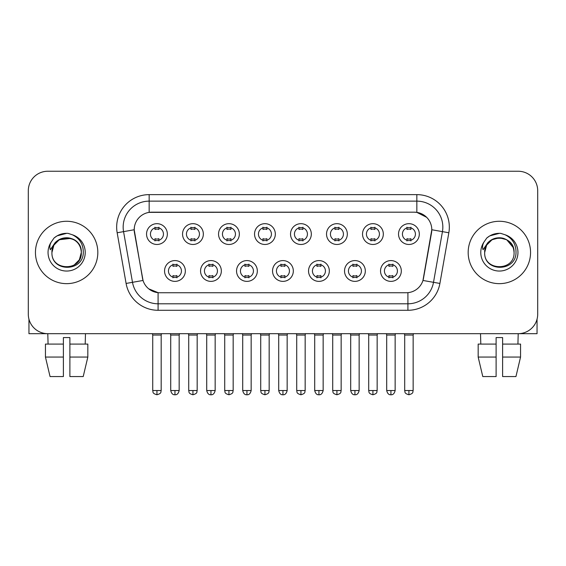 <?xml version="1.0" encoding="UTF-8"?>
<svg xmlns="http://www.w3.org/2000/svg" width="566" height="566" viewBox="0 0 566 566"><rect width="100%" height="100%" fill="white"/><g stroke="black" fill="none" stroke-linecap="round" stroke-linejoin="round"><path stroke-width="0.85" d="M221.341 270.98A10.393 10.393 0 0 1 210.941 281.373A10.393 10.393 0 0 1 200.548 270.98A10.393 10.393 0 0 1 210.941 260.586A10.393 10.393 0 0 1 221.341 270.98M204.446 270.98A6.495 6.495 0 0 0 210.941 277.474A6.495 6.495 0 0 0 217.443 270.98A6.495 6.495 0 0 0 210.941 264.485A6.495 6.495 0 0 0 204.446 270.98M257.332 270.98A10.393 10.393 0 0 1 246.939 281.373A10.393 10.393 0 0 1 236.546 270.98A10.393 10.393 0 0 1 246.939 260.586A10.393 10.393 0 0 1 257.332 270.98M240.444 270.98A6.495 6.495 0 0 0 246.939 277.474A6.495 6.495 0 0 0 253.434 270.98A6.495 6.495 0 0 0 246.939 264.485A6.495 6.495 0 0 0 240.444 270.98M293.329 270.98A10.393 10.393 0 0 1 282.936 281.373A10.393 10.393 0 0 1 272.536 270.98A10.393 10.393 0 0 1 282.936 260.586A10.393 10.393 0 0 1 293.329 270.98M276.434 270.98A6.495 6.495 0 0 0 282.936 277.474A6.495 6.495 0 0 0 289.431 270.98A6.495 6.495 0 0 0 282.936 264.485A6.495 6.495 0 0 0 276.434 270.98M329.327 270.98A10.393 10.393 0 0 1 318.934 281.373A10.393 10.393 0 0 1 308.534 270.98A10.393 10.393 0 0 1 318.934 260.586A10.393 10.393 0 0 1 329.327 270.98M312.432 270.98A6.495 6.495 0 0 0 318.934 277.474A6.495 6.495 0 0 0 325.429 270.98A6.495 6.495 0 0 0 318.934 264.485A6.495 6.495 0 0 0 312.432 270.98M365.325 270.98A10.393 10.393 0 0 1 354.924 281.373A10.393 10.393 0 0 1 344.531 270.98A10.393 10.393 0 0 1 354.924 260.586A10.393 10.393 0 0 1 365.325 270.98M348.43 270.98A6.495 6.495 0 0 0 354.924 277.474A6.495 6.495 0 0 0 361.426 270.98A6.495 6.495 0 0 0 354.924 264.485A6.495 6.495 0 0 0 348.43 270.98M401.315 270.98A10.393 10.393 0 0 1 390.922 281.373A10.393 10.393 0 0 1 380.529 270.98A10.393 10.393 0 0 1 390.922 260.586A10.393 10.393 0 0 1 401.315 270.98M384.427 270.98A6.495 6.495 0 0 0 390.922 277.474A6.495 6.495 0 0 0 397.417 270.98A6.495 6.495 0 0 0 390.922 264.485A6.495 6.495 0 0 0 384.427 270.98M185.344 270.98A10.393 10.393 0 0 1 174.951 281.373A10.393 10.393 0 0 1 164.55 270.98A10.393 10.393 0 0 1 174.951 260.586A10.393 10.393 0 0 1 185.344 270.98M168.449 270.98A6.495 6.495 0 0 0 174.951 277.474A6.495 6.495 0 0 0 181.445 270.98A6.495 6.495 0 0 0 174.951 264.485A6.495 6.495 0 0 0 168.449 270.98M203.343 234.076A10.393 10.393 0 0 1 192.942 244.47A10.393 10.393 0 0 1 182.549 234.076A10.393 10.393 0 0 1 192.942 223.676A10.393 10.393 0 0 1 203.343 234.076M186.447 234.076A6.495 6.495 0 0 0 192.942 240.571A6.495 6.495 0 0 0 199.444 234.076A6.495 6.495 0 0 0 192.942 227.574A6.495 6.495 0 0 0 186.447 234.076M239.34 234.076A10.393 10.393 0 0 1 228.94 244.47A10.393 10.393 0 0 1 218.547 234.076A10.393 10.393 0 0 1 228.94 223.676A10.393 10.393 0 0 1 239.34 234.076M222.445 234.076A6.495 6.495 0 0 0 228.94 240.571A6.495 6.495 0 0 0 235.442 234.076A6.495 6.495 0 0 0 228.94 227.574A6.495 6.495 0 0 0 222.445 234.076M275.331 234.076A10.393 10.393 0 0 1 264.938 244.47A10.393 10.393 0 0 1 254.544 234.076A10.393 10.393 0 0 1 264.938 223.676A10.393 10.393 0 0 1 275.331 234.076M258.443 234.076A6.495 6.495 0 0 0 264.938 240.571A6.495 6.495 0 0 0 271.432 234.076A6.495 6.495 0 0 0 264.938 227.574A6.495 6.495 0 0 0 258.443 234.076M311.328 234.076A10.393 10.393 0 0 1 300.935 244.47A10.393 10.393 0 0 1 290.535 234.076A10.393 10.393 0 0 1 300.935 223.676A10.393 10.393 0 0 1 311.328 234.076M294.433 234.076A6.495 6.495 0 0 0 300.935 240.571A6.495 6.495 0 0 0 307.43 234.076A6.495 6.495 0 0 0 300.935 227.574A6.495 6.495 0 0 0 294.433 234.076M347.326 234.076A10.393 10.393 0 0 1 336.926 244.47A10.393 10.393 0 0 1 326.532 234.076A10.393 10.393 0 0 1 336.926 223.676A10.393 10.393 0 0 1 347.326 234.076M330.431 234.076A6.495 6.495 0 0 0 336.926 240.571A6.495 6.495 0 0 0 343.428 234.076A6.495 6.495 0 0 0 336.926 227.574A6.495 6.495 0 0 0 330.431 234.076M383.323 234.076A10.393 10.393 0 0 1 372.923 244.47A10.393 10.393 0 0 1 362.53 234.076A10.393 10.393 0 0 1 372.923 223.676A10.393 10.393 0 0 1 383.323 234.076M366.428 234.076A6.495 6.495 0 0 0 372.923 240.571A6.495 6.495 0 0 0 379.425 234.076A6.495 6.495 0 0 0 372.923 227.574A6.495 6.495 0 0 0 366.428 234.076M419.314 234.076A10.393 10.393 0 0 1 408.921 244.47A10.393 10.393 0 0 1 398.528 234.076A10.393 10.393 0 0 1 408.921 223.676A10.393 10.393 0 0 1 419.314 234.076M402.426 234.076A6.495 6.495 0 0 0 408.921 240.571A6.495 6.495 0 0 0 415.416 234.076A6.495 6.495 0 0 0 408.921 227.574A6.495 6.495 0 0 0 402.426 234.076M167.345 234.076A10.393 10.393 0 0 1 156.952 244.47A10.393 10.393 0 0 1 146.552 234.076A10.393 10.393 0 0 1 156.952 223.676A10.393 10.393 0 0 1 167.345 234.076M150.45 234.076A6.495 6.495 0 0 0 156.952 240.571A6.495 6.495 0 0 0 163.447 234.076A6.495 6.495 0 0 0 156.952 227.574A6.495 6.495 0 0 0 150.45 234.076M126.098 283.446L117.162 232.76A32.488 32.488 0 0 1 149.155 194.633L416.845 194.633A32.488 32.488 0 0 1 448.838 232.76L439.902 283.446A32.488 32.488 0 0 1 407.909 310.288L158.091 310.288A32.488 32.488 0 0 1 126.098 283.446L143.035 280.46L134.475 232.768A17.546 17.546 0 0 1 151.752 212.179L414.248 212.179A17.546 17.546 0 0 1 431.525 232.768L423.502 278.253A17.546 17.546 0 0 1 406.225 292.749L159.775 292.749A17.546 17.546 0 0 1 142.498 278.253L134.206 229.754L123.558 231.635A25.986 25.986 0 0 1 149.155 201.135L416.845 201.135A25.986 25.986 0 0 1 442.442 231.635L433.506 282.314A25.986 25.986 0 0 1 407.909 303.793L158.091 303.793A25.986 25.986 0 0 1 132.494 282.314L123.558 231.635A25.986 25.986 0 0 1 123.162 227.122M35.446 252.464A31.187 31.187 0 0 0 66.632 283.651A31.187 31.187 0 0 0 97.826 252.464A31.187 31.187 0 0 0 66.632 221.278A31.187 31.187 0 0 0 35.446 252.464A31.187 31.187 0 0 0 66.632 283.651A31.187 31.187 0 0 0 97.826 252.464A31.187 31.187 0 0 0 66.632 221.278A31.187 31.187 0 0 0 35.446 252.464M468.174 252.464A31.187 31.187 0 0 0 499.368 283.651A31.187 31.187 0 0 0 530.554 252.464A31.187 31.187 0 0 0 499.368 221.278A31.187 31.187 0 0 0 468.174 252.464A31.187 31.187 0 0 0 499.368 283.651A31.187 31.187 0 0 0 530.554 252.464A31.187 31.187 0 0 0 499.368 221.278A31.187 31.187 0 0 0 468.174 252.464M149.155 194.633L149.155 212.37L414.248 212.179L416.845 212.37L426.651 217.316M134.206 229.718L134.404 227.122M406.225 292.749L159.775 292.749M158.091 310.288L158.091 292.664L148.724 288.83M448.838 232.76L431.794 229.754L422.965 280.46L439.902 283.446M423.502 278.253L423.396 278.805M142.604 278.805L142.498 278.253M537.7 190.735A19.492 19.492 0 0 0 518.208 171.243L47.792 171.243A19.492 19.492 0 0 0 28.3 190.735L28.3 314.187A19.492 19.492 0 0 0 47.792 333.678L518.208 333.678A19.492 19.492 0 0 0 537.7 314.187L537.7 190.735L537.7 314.187M28.3 190.735L28.3 314.187M518.208 171.243L47.792 171.243M48.075 344.078L47.792 333.678L518.208 333.678L517.925 344.078M154.999 240.953L154.999 238.661A4.988 4.988 0 0 0 158.897 238.661L158.897 240.953M156.952 390.533L152.728 390.533C153.322 391.842 151.822 393.328 156.952 394.757L156.952 390.533L161.176 390.533L161.176 335.044L152.728 335.044L152.388 333.678M161.176 335.044L161.515 333.678M158.897 227.199L158.897 229.485A4.988 4.988 0 0 0 154.999 229.485L154.999 227.199M172.998 277.856L172.998 275.564A4.988 4.988 0 0 0 176.896 275.564L176.896 277.856M174.951 390.533L170.727 390.533C171.463 393.547 172.871 394.955 174.951 394.757L174.951 390.533L179.167 390.533L179.167 335.044L170.727 335.044L170.38 333.678M179.167 335.044L179.514 333.678M176.896 264.103L176.896 266.395A4.988 4.988 0 0 0 172.998 266.395L172.998 264.103M190.997 240.953L190.997 238.661A4.988 4.988 0 0 0 194.895 238.661L194.895 240.953M192.942 390.533L188.719 390.533C189.32 391.842 187.82 393.328 192.942 394.757L192.942 390.533L197.166 390.533L197.166 335.044L188.719 335.044L188.379 333.678M197.166 335.044L197.513 333.678M194.895 227.199L194.895 229.485A4.988 4.988 0 0 0 190.997 229.485L190.997 227.199M226.994 240.953L226.994 238.661A4.988 4.988 0 0 0 230.893 238.661L230.893 240.953M228.94 390.533L224.716 390.533C225.318 391.842 223.818 393.328 228.94 394.757L228.94 390.533L233.164 390.533L233.164 335.044L224.716 335.044L224.377 333.678M233.164 335.044L233.503 333.678M230.893 227.199L230.893 229.485A4.988 4.988 0 0 0 226.994 229.485L226.994 227.199M262.985 240.953L262.985 238.661A4.988 4.988 0 0 0 266.883 238.661L266.883 240.953M264.938 390.533L260.714 390.533C261.308 391.842 259.808 393.328 264.938 394.757L264.938 390.533L269.161 390.533L269.161 335.044L260.714 335.044L260.374 333.678M269.161 335.044L269.501 333.678M266.883 227.199L266.883 229.485A4.988 4.988 0 0 0 262.985 229.485L262.985 227.199M298.982 240.953L298.982 238.661A4.988 4.988 0 0 0 302.881 238.661L302.881 240.953M300.935 390.533L296.711 390.533C297.306 391.842 295.806 393.328 300.935 394.757L300.935 390.533L305.159 390.533L305.159 335.044L296.711 335.044L296.372 333.678M305.159 335.044L305.499 333.678M302.881 227.199L302.881 229.485A4.988 4.988 0 0 0 298.982 229.485L298.982 227.199M208.995 277.856L208.995 275.564A4.988 4.988 0 0 0 212.894 275.564L212.894 277.856M210.941 390.533L206.717 390.533C207.46 393.547 208.868 394.955 210.941 394.757L210.941 390.533L215.165 390.533L215.165 335.044L206.717 335.044L206.378 333.678M215.165 335.044L215.505 333.678M212.894 264.103L212.894 266.395A4.988 4.988 0 0 0 208.995 266.395L208.995 264.103M244.993 277.856L244.993 275.564A4.988 4.988 0 0 0 248.891 275.564L248.891 277.856M246.939 390.533L242.715 390.533C243.451 393.547 244.859 394.955 246.939 394.757L246.939 390.533L251.162 390.533L251.162 335.044L242.715 335.044L242.375 333.678M251.162 335.044L251.502 333.678M248.891 264.103L248.891 266.395A4.988 4.988 0 0 0 244.993 266.395L244.993 264.103M280.984 277.856L280.984 275.564A4.988 4.988 0 0 0 284.882 275.564L284.882 277.856M282.936 390.533L278.713 390.533C279.448 393.547 280.856 394.955 282.936 394.757L282.936 390.533L287.16 390.533L287.16 335.044L278.713 335.044L278.373 333.678M287.16 335.044L287.5 333.678M284.882 264.103L284.882 266.395A4.988 4.988 0 0 0 280.984 266.395L280.984 264.103M52.624 248.05L51.931 252.464C51.124 272.416 83.393 272.048 83.287 252.464C83.344 244.356 79.728 238.47 72.441 234.805L68.047 233.362C62.748 233.05 58.079 234.607 54.039 238.031L51.393 241.831C49.78 244.554 49.426 247.193 50.332 249.755L55.065 242.743C59.472 238.336 64.715 236.878 70.8 238.378A14.688 14.688 0 0 0 52.624 248.05M70.8 238.378C77.358 240.713 80.867 245.403 81.32 252.464C82.226 271.411 51.046 271.411 51.945 252.464C51.046 233.51 82.226 233.51 81.32 252.464L79.353 259.808L73.976 265.185M80.478 247.54C75.901 232.131 51.06 236.63 51.945 252.464L53.912 245.12L59.288 239.743L70.807 238.378M54.081 237.996L57.06 235.873L66.788 233.305L57.06 235.873L54.081 237.996L57.06 235.873L66.788 233.305L57.06 235.873L54.081 237.996M485.359 248.05L484.659 252.464C483.852 272.416 516.121 272.048 516.015 252.464C516.079 244.356 512.463 238.47 505.169 234.805L500.776 233.362C495.483 233.05 490.814 234.607 486.774 238.031L484.121 241.831C482.508 244.554 482.154 247.193 483.06 249.755L487.793 242.743C492.201 238.336 497.443 236.878 503.528 238.378A14.688 14.688 0 0 0 485.359 248.05L484.68 252.464C483.774 233.51 514.954 233.51 514.055 252.464C514.954 271.411 483.774 271.411 484.68 252.464L486.647 245.12L492.024 239.743L499.368 237.777L506.712 239.743M513.206 247.54L506.712 239.743L503.528 238.378C510.086 240.713 513.595 245.403 514.055 252.464M486.81 237.996L489.788 235.873L499.516 233.305L489.788 235.873L486.81 237.996L489.788 235.873L499.516 233.305L489.788 235.873L486.81 237.996M28.951 319.182L28.951 333.678L104.321 333.678M537.049 319.182L537.049 333.678L461.679 333.678M45.443 344.078L45.443 357.068L50.056 376.56L45.443 357.068L45.443 344.078L63.385 344.078L63.385 337.577L69.887 337.577L69.887 344.078L87.829 344.078L87.829 357.068L83.216 376.56L87.829 357.068L69.887 357.068L69.887 344.078M85.48 333.678L85.197 344.078M63.385 344.078L63.385 376.56L50.056 376.56M45.443 357.068L63.385 357.068M83.216 376.56L69.887 376.56L69.887 357.068M496.113 344.078L496.113 357.068L478.171 357.068L482.784 376.56L478.171 357.068L478.171 344.078L496.113 344.078L496.113 337.577L502.615 337.577L502.615 344.078L520.557 344.078L520.557 357.068L515.944 376.56L520.557 357.068L502.615 357.068L502.615 344.078L502.615 376.56L515.944 376.56M496.113 357.068L496.113 376.56L482.784 376.56M480.52 333.678L480.803 344.078M334.98 240.953L334.98 238.661A4.988 4.988 0 0 0 338.878 238.661L338.878 240.953M336.926 390.533L332.709 390.533C333.303 391.842 331.803 393.328 336.926 394.757L336.926 390.533L341.149 390.533L341.149 335.044L332.709 335.044L332.362 333.678M341.149 335.044L341.496 333.678M338.878 227.199L338.878 229.485A4.988 4.988 0 0 0 334.98 229.485L334.98 227.199M370.978 240.953L370.978 238.661A4.988 4.988 0 0 0 374.876 238.661L374.876 240.953M372.923 390.533L368.699 390.533C369.301 391.842 367.801 393.328 372.923 394.757L372.923 390.533L377.147 390.533L377.147 335.044L368.699 335.044L368.36 333.678M377.147 335.044L377.487 333.678M374.876 227.199L374.876 229.485A4.988 4.988 0 0 0 370.978 229.485L370.978 227.199M406.968 240.953L406.968 238.661A4.988 4.988 0 0 0 410.866 238.661L410.866 240.953M408.921 390.533L404.697 390.533C405.291 391.842 403.791 393.328 408.921 394.757L408.921 390.533L413.145 390.533L413.145 335.044L404.697 335.044L404.357 333.678M413.145 335.044L413.484 333.678M410.866 227.199L410.866 229.485A4.988 4.988 0 0 0 406.968 229.485L406.968 227.199M316.981 277.856L316.981 275.564A4.988 4.988 0 0 0 320.88 275.564L320.88 277.856M318.934 390.533L314.71 390.533C315.446 393.547 316.854 394.955 318.934 394.757L318.934 390.533L323.158 390.533L323.158 335.044L314.71 335.044L314.363 333.678M323.158 335.044L323.497 333.678M320.88 264.103L320.88 266.395A4.988 4.988 0 0 0 316.981 266.395L316.981 264.103M352.979 277.856L352.979 275.564A4.988 4.988 0 0 0 356.877 275.564L356.877 277.856M354.924 390.533L350.701 390.533C351.444 393.547 352.851 394.955 354.924 394.757L354.924 390.533L359.148 390.533L359.148 335.044L350.701 335.044L350.361 333.678M359.148 335.044L359.488 333.678M356.877 264.103L356.877 266.395A4.988 4.988 0 0 0 352.979 266.395L352.979 264.103M388.976 277.856L388.976 275.564A4.988 4.988 0 0 0 392.875 275.564L392.875 277.856M390.922 390.533L386.698 390.533C387.434 393.547 388.842 394.955 390.922 394.757L390.922 390.533L395.146 390.533L395.146 335.044L386.698 335.044L386.359 333.678M395.146 335.044L395.485 333.678M392.875 264.103L392.875 266.395A4.988 4.988 0 0 0 388.976 266.395L388.976 264.103M416.845 194.633L416.845 212.37M407.909 292.664L407.909 310.288M117.162 232.76L123.558 231.635M51.393 241.831A18.586 18.586 0 0 0 66.632 271.05A18.586 18.586 0 0 0 72.441 234.805M484.121 241.831A18.586 18.586 0 0 0 499.368 271.05A18.586 18.586 0 0 0 505.169 234.805M152.728 390.533L152.728 335.044M161.176 390.533C160.574 391.842 162.074 393.328 156.952 394.757M170.727 390.533L170.727 335.044M179.167 390.533C178.431 393.547 177.024 394.955 174.951 394.757M188.719 390.533L188.719 335.044M197.166 390.533C196.572 391.842 198.072 393.328 192.942 394.757M224.716 390.533L224.716 335.044M233.164 390.533C232.569 391.842 234.069 393.328 228.94 394.757M260.714 390.533L260.714 335.044M269.161 390.533C268.567 391.842 270.06 393.328 264.938 394.757M296.711 390.533L296.711 335.044M305.159 390.533C304.558 391.842 306.057 393.328 300.935 394.757M206.717 390.533L206.717 335.044M215.165 390.533C214.429 393.547 213.021 394.955 210.941 394.757M242.715 390.533L242.715 335.044M251.162 390.533C250.427 393.547 249.019 394.955 246.939 394.757M278.713 390.533L278.713 335.044M287.16 390.533C286.424 393.547 285.016 394.955 282.936 394.757M332.709 390.533L332.709 335.044M341.149 390.533C340.555 391.842 342.055 393.328 336.926 394.757M368.699 390.533L368.699 335.044M377.147 390.533C376.553 391.842 378.053 393.328 372.923 394.757M404.697 390.533L404.697 335.044M413.145 390.533C412.55 391.842 414.043 393.328 408.921 394.757M314.71 390.533L314.71 335.044M323.158 390.533C322.415 393.547 321.007 394.955 318.934 394.757M350.701 390.533L350.701 335.044M359.148 390.533C358.412 393.547 357.005 394.955 354.924 394.757M386.698 390.533L386.698 335.044M395.146 390.533C394.41 393.547 393.002 394.955 390.922 394.757"/></g></svg>
